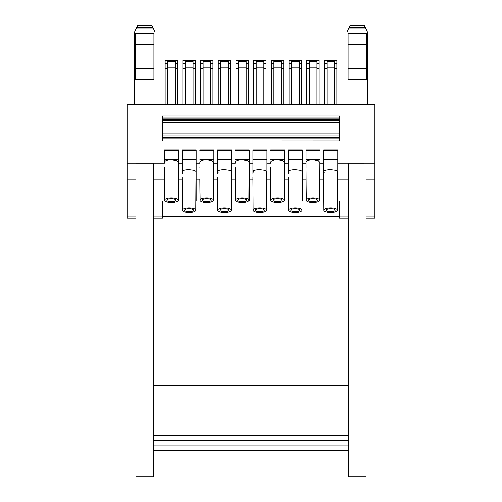 <?xml version="1.0" encoding="UTF-8"?>
<svg xmlns="http://www.w3.org/2000/svg" width="502" height="502" viewBox="0 0 502 502"><rect width="100%" height="100%" fill="white"/><g stroke="black" fill="none" stroke-linecap="round" stroke-linejoin="round"><path stroke-width="0.75" d="M196.163 159.291L182.157 159.291L182.157 150.468L196.163 150.468M127.1 140.347L127.1 104.372L127.1 163.25L135.948 163.25L135.948 476.9L153.65 476.9L153.65 163.263L153.65 179.045L164.455 179.045L164.43 167.994L164.618 200.216A6.733 2.303 0 0 1 171.351 197.907A6.733 2.303 0 0 1 178.084 200.216A6.733 2.303 0 0 1 171.351 202.513A6.733 2.303 0 0 1 164.618 200.216M164.455 162.805L164.455 150.468L178.461 150.468M164.455 159.291L178.461 159.291M164.455 162.146C165.233 160.696 167.53 159.9 171.351 159.761L176.717 160.772L178.304 162.479L178.084 200.216M164.455 167.775L164.455 168.201M171.351 201.735A4.449 1.525 0 0 1 166.896 200.21A4.449 1.525 0 0 1 171.351 198.685A4.449 1.525 0 0 1 175.8 200.21A4.449 1.525 0 0 1 171.351 201.735M127.1 218.213L127.1 216.136L127.1 218.213L135.948 218.213L135.948 163.263L164.455 163.25L164.455 149.922L178.461 149.922L178.461 163.25L182.157 163.25L182.157 173.817M164.455 150.468L164.455 149.922M189.053 212.541A6.733 2.303 0 0 1 182.32 210.244A6.733 2.303 0 0 1 189.053 207.935A6.733 2.303 0 0 1 195.78 210.244A6.733 2.303 0 0 1 189.053 212.541M182.891 172.268L182.157 171.289C182.941 170.347 185.238 169.827 189.053 169.726L194.406 170.398L196.006 171.515L195.78 210.244M189.053 211.762A4.449 1.525 0 0 1 184.598 210.238A4.449 1.525 0 0 1 189.053 208.713A4.449 1.525 0 0 1 193.502 210.238A4.449 1.525 0 0 1 189.053 211.762M182.138 179.045L178.461 179.045L178.461 163.25M182.157 150.468L182.157 163.25M182.157 149.922L196.163 149.922L196.163 163.25L199.852 163.25L199.852 162.146C200.631 160.696 202.927 159.9 206.749 159.761L212.114 160.772L213.701 162.479L213.482 200.216A6.733 2.303 0 0 1 206.749 202.513A6.733 2.303 0 0 1 200.016 200.216A6.733 2.303 0 0 1 206.749 197.907A6.733 2.303 0 0 1 213.482 200.216M182.157 182.075L182.264 200.624M164.455 179.045L164.731 200.624M153.65 218.213L162.504 218.213L162.504 216.136L153.65 216.136M162.504 216.136L162.504 201.013L165.039 201.013M177.658 201.013L182.264 201.013M195.836 201.013L200.442 201.013M213.061 201.013L217.667 201.013M231.234 201.013L235.84 201.013M248.459 201.013L253.064 201.013M266.637 201.013L271.243 201.013M283.862 201.013L288.462 201.013M302.035 201.013L306.64 201.013M319.259 201.013L323.865 201.013M337.438 201.013L339.496 201.013L339.496 216.136L348.35 216.136L348.35 179.045L337.764 179.045L337.764 163.25L348.35 163.25L348.35 476.9L366.052 476.9L366.052 163.263L366.052 179.045L374.9 179.045L374.9 104.372L127.1 104.372M337.438 200.624L337.764 200.624L337.764 179.045M323.859 200.624L323.752 182.075L323.752 200.624M323.734 179.045L320.063 179.045L320.063 163.25L323.752 163.25L323.752 149.922L337.764 149.922L337.764 163.25M319.573 200.624L320.063 200.624L320.063 179.045M306.327 200.624L306.057 179.045L302.361 179.045L302.361 200.624L302.035 200.624M288.462 200.624L288.355 182.075M288.336 179.045L284.665 179.045L284.665 200.624L284.17 200.624M270.929 200.624L270.653 179.045L266.964 179.045L266.964 200.624L266.637 200.624M253.064 200.624L252.952 182.075M253.115 210.244A6.733 2.303 0 0 1 259.848 207.935A6.733 2.303 0 0 1 266.581 210.244A6.733 2.303 0 0 1 259.848 212.541A6.733 2.303 0 0 1 253.115 210.244L252.926 177.062L252.939 179.045L249.262 179.045L249.262 200.624L248.772 200.624M235.532 200.624L235.256 179.045L231.56 179.045L231.56 200.624L231.24 200.624M217.661 200.624L217.554 182.075M217.535 179.045L213.865 179.045L213.865 200.624L213.369 200.624M200.129 200.624L199.852 179.045L196.163 179.045L196.163 200.624L195.836 200.624M178.461 179.045L178.461 200.624L177.972 200.624M135.948 343.462L135.948 219.28M348.35 343.462L348.35 219.28M374.9 163.25L348.35 163.263L348.35 179.045M162.504 216.651L339.496 216.651L339.496 218.213L348.35 218.213L348.35 216.136M366.052 218.213L374.9 218.213L374.9 179.045M374.9 120.129L374.9 104.372M374.9 216.136L366.052 216.136M339.496 116.018L339.496 140.98L339.496 122.708L162.504 122.708L162.504 119.721L339.496 119.721L339.496 116.018L162.504 116.018L162.504 140.98L339.496 140.905M339.496 216.644L339.496 216.136M135.948 216.136L127.1 216.136L127.1 163.25M127.1 140.416L127.1 120.129M135.948 179.045L127.1 179.045M175.367 68.517L177.539 68.517L177.539 60.485L175.367 60.485L175.367 104.372M165.158 63.44L165.158 60.485L167.712 60.485L167.712 63.44L165.158 63.44L165.158 104.372M177.539 104.372L177.539 68.517M165.158 68.517L167.712 68.517L167.712 104.372M167.712 68.517L167.712 63.44M167.712 67.914L175.367 67.914M193.069 68.517L195.24 68.517L195.24 60.485L193.069 60.485L193.069 104.372M195.24 104.372L195.24 68.517M185.031 60.485L185.414 60.485L185.414 63.44L182.86 63.44L182.86 60.485L185.031 60.485M182.86 63.44L182.86 68.517L185.414 68.517L185.414 63.44M185.414 68.517L185.414 104.372M182.86 68.517L182.86 104.372M185.414 67.914L193.069 67.914M210.771 68.517L212.942 68.517L212.942 60.485L210.771 60.485L210.771 104.372M200.562 63.44L200.562 60.485L203.115 60.485L203.115 63.44L200.562 63.44L200.562 104.372M212.942 104.372L212.942 68.517M200.562 68.517L203.115 68.517L203.115 104.372M203.115 68.517L203.115 63.44M203.115 67.914L210.771 67.914M228.466 68.517L230.638 68.517L230.638 60.485L228.466 60.485L228.466 104.372M218.263 63.44L218.263 60.485L220.811 60.485L220.811 63.44L218.263 63.44L218.263 104.372M230.638 104.372L230.638 68.517M218.263 68.517L220.811 68.517L220.811 104.372M220.811 68.517L220.811 63.44M220.811 67.914L228.466 67.914M246.168 68.517L248.339 68.517L248.339 60.485L246.168 60.485L246.168 104.372M235.959 63.44L235.959 60.485L238.513 60.485L238.513 63.44L235.959 63.44L235.959 104.372M248.339 104.372L248.339 68.517M235.959 68.517L238.513 68.517L238.513 104.372M238.513 68.517L238.513 63.44M238.513 67.914L246.168 67.914M263.87 68.517L266.041 68.517L266.041 60.485L263.87 60.485L263.87 104.372M266.041 104.372L266.041 68.517M255.832 60.485L256.215 60.485L256.215 63.44L253.661 63.44L253.661 60.485L255.832 60.485M253.661 63.44L253.661 68.517L256.215 68.517L256.215 63.44M256.215 68.517L256.215 104.372M253.661 68.517L253.661 104.372M256.215 67.914L263.87 67.914M281.566 68.517L283.737 68.517L283.737 60.485L281.566 60.485L281.566 104.372M271.362 63.44L271.362 60.485L273.91 60.485L273.91 63.44L271.362 63.44L271.362 104.372M283.737 104.372L283.737 68.517M271.362 68.517L273.91 68.517L273.91 104.372M273.91 68.517L273.91 63.44M273.91 67.914L281.566 67.914M299.267 68.517L301.438 68.517L301.438 60.485L299.267 60.485L299.267 104.372M289.058 63.44L289.058 60.485L291.612 60.485L291.612 63.44L289.058 63.44L289.058 104.372M301.438 104.372L301.438 68.517M289.058 68.517L291.612 68.517L291.612 104.372M291.612 68.517L291.612 63.44M291.612 67.914L299.267 67.914M316.969 68.517L319.14 68.517L319.14 60.485L316.969 60.485L316.969 104.372M319.14 104.372L319.14 68.517M308.931 60.485L309.314 60.485L309.314 63.44L306.76 63.44L306.76 60.485L308.931 60.485M306.76 63.44L306.76 68.517L309.314 68.517L309.314 63.44M309.314 68.517L309.314 104.372M306.76 68.517L306.76 104.372M309.314 67.914L316.969 67.914M334.665 68.517L336.842 68.517L336.842 60.485L334.665 60.485L334.665 104.372M324.461 63.44L324.461 60.485L327.009 60.485L327.009 63.44L324.461 63.44L324.461 104.372M336.842 104.372L336.842 68.517M324.461 68.517L327.009 68.517L327.009 104.372M327.009 68.517L327.009 63.44M327.009 67.914L334.665 67.914M346.995 104.372L346.995 31.908L349.197 27.183L365.205 27.183L367.408 31.908L367.408 104.372M349.197 27.183L350.164 25.1L364.232 25.1L365.205 27.183M348.081 44.214L348.081 33.352L366.322 33.352L366.322 44.214L348.081 44.214L348.081 79.391L366.322 79.391L366.322 44.214M366.322 68.536L348.081 68.536M306.057 168.201L306.057 162.146L306.057 168.201M323.752 176.899L323.752 163.25M323.759 171.747L324.487 172.268M134.592 104.372L134.592 31.908L136.795 27.183L152.803 27.183L155.005 31.908L155.005 104.372M136.795 27.183L137.768 25.1L151.836 25.1L152.803 27.183M153.919 44.214L153.919 33.352L135.678 33.352L135.678 44.214L153.919 44.214L153.919 79.391L135.678 79.391L135.678 68.536L153.919 68.536M135.678 44.214L135.678 68.536M162.504 118.008L339.496 118.008M162.504 118.949L339.496 118.949M339.496 122.708L339.496 119.721M339.496 133.846L162.504 133.846L162.504 122.708M162.504 140.905L162.504 133.846M162.504 137.805L339.496 137.805M162.504 138.834L339.496 138.834M162.504 140.98L339.496 140.98M302.361 159.291L288.355 159.291L288.355 149.922L302.361 149.922L302.361 163.25L306.057 163.25L306.057 149.922L320.063 149.922L320.063 163.25M199.852 162.146L199.852 162.805M199.852 149.922L213.865 149.922L213.865 163.25L217.554 163.25L217.554 149.922L231.56 149.922L231.56 163.25L235.256 163.25L235.256 162.146C236.028 160.696 238.331 159.9 242.152 159.761L247.517 160.772L249.099 162.479L248.885 200.216A6.733 2.303 0 0 1 242.152 202.513A6.733 2.303 0 0 1 235.419 200.216A6.733 2.303 0 0 1 242.152 197.907A6.733 2.303 0 0 1 248.885 200.216M235.256 162.146L235.256 162.805M235.256 149.922L249.262 149.922L249.262 163.25L252.952 163.25L252.952 149.922L266.964 149.922L266.964 163.25L270.653 163.25L270.653 162.146C271.431 160.696 273.728 159.9 277.55 159.761L282.915 160.772L284.502 162.479L284.283 200.216A6.733 2.303 0 0 1 277.55 202.513A6.733 2.303 0 0 1 270.816 200.216A6.733 2.303 0 0 1 277.55 197.907A6.733 2.303 0 0 1 284.283 200.216M270.653 162.146L270.653 162.805M270.653 149.922L284.665 149.922L284.665 163.25L288.355 163.25L288.355 149.922M312.947 202.513A6.733 2.303 0 0 1 306.22 200.216A6.733 2.303 0 0 1 312.947 197.907A6.733 2.303 0 0 1 319.68 200.216A6.733 2.303 0 0 1 312.947 202.513M320.063 159.291L306.057 159.291L306.057 162.146C306.829 160.696 309.125 159.9 312.947 159.761L318.312 160.772L319.899 162.479L319.68 200.216M312.947 201.735A4.449 1.525 0 0 1 308.498 200.21A4.449 1.525 0 0 1 312.947 198.685A4.449 1.525 0 0 1 317.402 200.21A4.449 1.525 0 0 1 312.947 201.735M306.057 172.048L306.057 179.045M302.361 179.045L302.361 163.25M306.057 173.817L306.057 200.624M306.057 159.291L306.057 149.922M330.649 212.541A6.733 2.303 0 0 1 323.916 210.244A6.733 2.303 0 0 1 330.649 207.935A6.733 2.303 0 0 1 337.382 210.244A6.733 2.303 0 0 1 330.649 212.541M323.752 171.289C324.543 170.347 326.84 169.827 330.649 169.726L336.007 170.398L337.608 171.515L337.382 210.244M330.649 211.762A4.449 1.525 0 0 1 326.2 210.238A4.449 1.525 0 0 1 330.649 208.713A4.449 1.525 0 0 1 335.104 210.238A4.449 1.525 0 0 1 330.649 211.762M306.057 150.468L320.063 150.468M337.764 159.291L323.752 159.291L323.752 149.922M323.752 150.468L337.764 150.468M295.251 212.541A6.733 2.303 0 0 1 288.518 210.244A6.733 2.303 0 0 1 295.251 207.935A6.733 2.303 0 0 1 301.984 210.244A6.733 2.303 0 0 1 295.251 212.541M289.102 172.274L288.355 171.289C289.139 170.347 291.442 169.827 295.251 169.726L300.604 170.398L302.204 171.515L301.984 210.244M288.355 173.817L288.355 163.25M295.251 211.762A4.449 1.525 0 0 1 290.796 210.238A4.449 1.525 0 0 1 295.251 208.713A4.449 1.525 0 0 1 299.7 210.238A4.449 1.525 0 0 1 295.251 211.762M284.665 179.045L284.665 163.25M288.355 150.468L302.361 150.468M277.55 201.735A4.449 1.525 0 0 1 273.101 200.21A4.449 1.525 0 0 1 277.55 198.685A4.449 1.525 0 0 1 282.005 200.21A4.449 1.525 0 0 1 277.55 201.735M266.964 179.045L266.964 163.25M270.653 179.045L270.653 172.048M270.653 159.291L284.665 159.291M270.653 150.468L284.665 150.468M252.952 149.922L252.952 159.291L266.964 159.291M253.686 172.268L252.952 171.289C253.742 170.347 256.039 169.827 259.848 169.726L265.207 170.398L266.807 171.515L266.581 210.244M252.952 173.817L252.952 163.25M252.952 150.468L266.964 150.468M249.262 179.045L249.262 163.25M242.152 201.735A4.449 1.525 0 0 1 237.697 200.21A4.449 1.525 0 0 1 242.152 198.685A4.449 1.525 0 0 1 246.601 200.21A4.449 1.525 0 0 1 242.152 201.735M231.56 179.045L231.56 163.25M235.256 179.045L235.256 172.048M235.256 159.291L249.262 159.291M235.256 150.468L249.262 150.468M196.163 179.045L196.163 163.25M199.852 179.045L200.016 200.216M199.852 167.775L199.852 168.201M206.749 201.735A4.449 1.525 0 0 1 202.3 200.21A4.449 1.525 0 0 1 206.749 198.685A4.449 1.525 0 0 1 211.204 200.21A4.449 1.525 0 0 1 206.749 201.735M199.852 159.291L213.865 159.291M213.865 179.045L213.865 163.25M199.852 150.468L213.865 150.468M217.554 173.817L217.554 163.25M231.56 159.291L217.554 159.291L217.554 149.922M217.554 150.468L231.56 150.468M218.288 172.268L217.554 171.289C218.345 170.347 220.642 169.827 224.45 169.726L229.803 170.398L231.409 171.515L231.184 210.244A6.733 2.303 0 0 1 224.45 212.541A6.733 2.303 0 0 1 217.717 210.244A6.733 2.303 0 0 1 224.45 207.935A6.733 2.303 0 0 1 231.184 210.244M224.45 211.762A4.449 1.525 0 0 1 219.995 210.238A4.449 1.525 0 0 1 224.45 208.713A4.449 1.525 0 0 1 228.899 210.238A4.449 1.525 0 0 1 224.45 211.762M259.848 211.762A4.449 1.525 0 0 1 255.399 210.238A4.449 1.525 0 0 1 259.848 208.713A4.449 1.525 0 0 1 264.303 210.238A4.449 1.525 0 0 1 259.848 211.762M235.256 168.201L235.256 167.775M270.653 168.201L270.653 167.775M348.35 445.054L153.65 445.054M348.35 440.279L153.65 440.279M348.35 435.529L153.65 435.529M175.367 63.44L177.539 63.44M167.712 61.288L175.367 61.288M193.069 63.44L195.24 63.44M185.414 61.288L193.069 61.288M210.771 63.44L212.942 63.44M203.115 61.288L210.771 61.288M228.466 63.44L230.638 63.44M220.811 61.288L228.466 61.288M246.168 63.44L248.339 63.44M238.513 61.288L246.168 61.288M263.87 63.44L266.041 63.44M256.215 61.288L263.87 61.288M281.566 63.44L283.737 63.44M273.91 61.288L281.566 61.288M299.267 63.44L301.438 63.44M291.612 61.288L299.267 61.288M316.969 63.44L319.14 63.44M309.314 61.288L316.969 61.288M334.665 63.44L336.842 63.44M327.009 61.288L334.665 61.288M348.419 28.846L365.977 28.846M349.932 25.608L364.471 25.608M136.023 28.846L153.581 28.846M137.529 25.608L152.068 25.608M162.504 119.319L339.496 119.319M162.504 120.787L339.496 120.787M162.504 135.885L339.496 135.885M162.504 136.939L339.496 136.939M162.504 137.328L339.496 137.328M182.32 210.244L182.126 177.055M167.712 60.485L175.367 60.485M185.414 60.485L193.069 60.485M203.115 60.485L210.771 60.485M220.811 60.485L228.466 60.485M238.513 60.485L246.168 60.485M256.215 60.485L263.87 60.485M273.91 60.485L281.566 60.485M291.612 60.485L299.267 60.485M309.314 60.485L316.969 60.485M327.009 60.485L334.665 60.485M323.727 177.062L323.916 210.244M306.22 200.216L306.032 167.994M288.518 210.244L288.324 177.055M270.816 200.216L270.628 167.994M235.419 200.216L235.231 167.994M217.717 210.244L217.523 177.055M153.65 450.332L348.35 450.332M153.65 385.178L348.35 385.178"/></g></svg>
